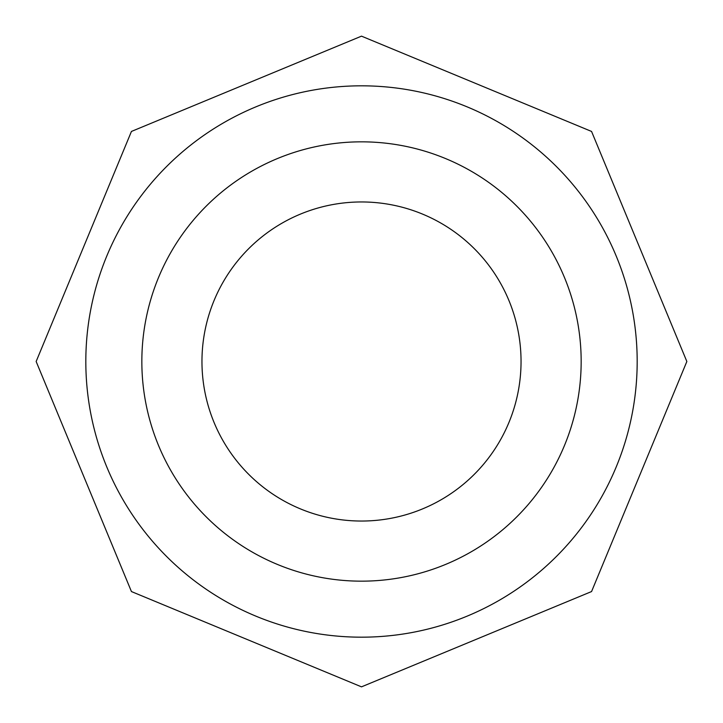 <?xml version="1.0" encoding="UTF-8"?>
<svg xmlns="http://www.w3.org/2000/svg" width="723" height="723" viewBox="0 0 723 723"><rect width="100%" height="100%" fill="white"/><g stroke="black" fill="none" stroke-linecap="round" stroke-linejoin="round"><path stroke-width="1.08" d="M141.844 361.5A219.656 219.656 0 0 1 471.333 171.27A219.656 219.656 0 0 1 471.333 551.73A219.656 219.656 0 0 1 141.844 361.5M201.961 361.5A159.539 159.539 0 0 0 441.274 499.665A159.539 159.539 0 0 0 441.274 223.335A159.539 159.539 0 0 0 201.961 361.5M131.441 591.559L361.5 686.85L591.559 591.559L686.85 361.5L591.559 131.441L361.5 36.15L131.441 131.441L36.15 361.5L131.441 591.559M361.5 637.18A275.68 275.68 0 0 0 637.18 361.5A275.68 275.68 0 0 0 361.5 85.82A275.68 275.68 0 0 0 85.82 361.5A275.68 275.68 0 0 0 361.5 637.18"/></g></svg>
